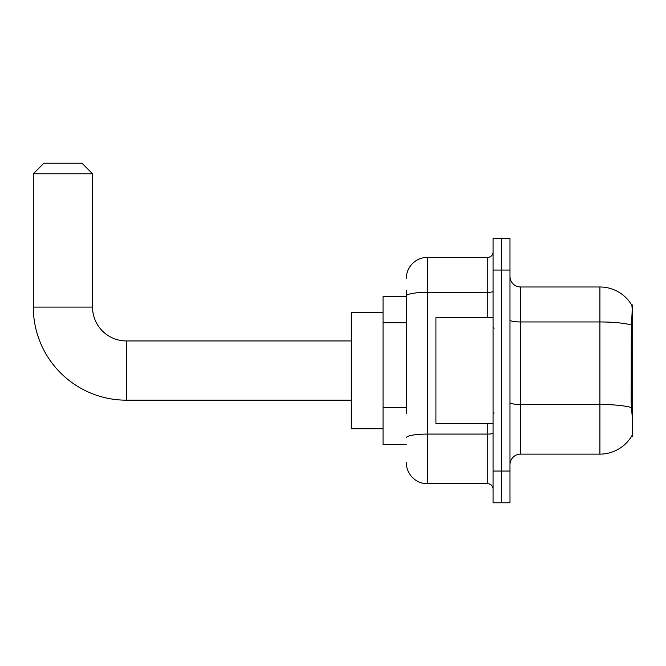 <?xml version="1.0" encoding="UTF-8"?>
<svg xmlns="http://www.w3.org/2000/svg" width="666" height="666" viewBox="0 0 666 666"><rect width="100%" height="100%" fill="white"/><g stroke="black" fill="none" stroke-linecap="round" stroke-linejoin="round"><path stroke-width="1" d="M632.7 383.25L632.7 304.97L631.734 305.095A37.03 37.03 0 0 0 599.908 286.979L520.562 286.979A10.581 10.581 0 0 1 509.981 276.407A10.581 10.581 0 0 0 520.562 286.979L520.562 454.129A10.581 10.581 0 0 0 509.981 464.71A10.581 10.581 0 0 1 520.562 454.129L599.908 454.129A37.03 37.03 0 0 0 631.659 436.147L632.7 436.147L632.7 383.25L631.168 384.781M406.31 316.383L406.31 290.16L406.31 296.503L383.042 296.503L383.042 444.605L406.31 444.605M631.659 436.147L631.843 435.83C632.908 433.067 632.908 425.066 631.843 411.813L631.168 402.622L631.318 324.975C632.234 313.47 632.375 306.843 631.734 305.095A37.03 37.03 0 0 0 599.908 286.979L599.908 321.953L520.562 321.953A10.581 1.84 -0 0 1 509.981 320.113M631.843 435.83A37.03 37.03 0 0 1 599.908 454.129L599.908 321.953A37.03 6.427 180 0 1 631.318 324.975M501.523 471.053L501.523 502.788L509.981 502.788L509.981 471.053L501.523 471.053L501.523 502.788L493.056 502.788L493.056 471.053L501.523 471.053L501.523 270.055L501.523 471.053M493.056 471.053L493.056 238.32L501.523 238.32L501.523 270.055L501.523 238.32L509.981 238.32L509.981 471.053M406.31 413.711L406.31 290.16M406.31 278.521A21.154 21.154 0 0 1 427.472 257.359L427.472 483.749L487.77 483.749L487.77 423.451M427.472 257.359L487.77 257.359A5.286 5.286 0 0 0 493.056 252.073M493.056 489.035A5.286 5.286 0 0 0 487.77 483.749M427.472 483.749A21.154 21.154 0 0 1 406.31 462.595M493.056 317.657L435.93 317.657L435.93 423.451L493.056 423.451M351.298 400.174L126.39 400.174L126.39 340.934A33.849 33.849 0 0 1 92.541 307.084L92.541 173.784L33.3 173.784L43.881 163.212L81.96 163.212L92.541 173.784M126.39 400.174A93.09 93.09 0 0 1 33.3 307.084L33.3 173.784M351.298 340.934L126.39 340.934A33.849 33.849 0 0 1 92.541 307.084L33.3 307.084M383.042 312.371L351.298 312.371L351.298 428.738L383.042 428.738M406.31 322.727L383.042 322.727M406.31 407.359L383.042 407.359M631.751 319.164L632.7 319.164M631.435 407.525A37.03 6.427 180 0 0 599.908 404.462L520.562 404.462A10.581 1.84 0 0 1 509.981 402.63M509.981 270.055L493.056 270.055M493.056 433.166A5.286 0.916 0 0 1 487.77 434.082L427.472 434.082A21.154 3.671 180 0 0 406.31 437.762M406.31 296.004A21.154 3.671 180 0 1 427.472 292.332L487.77 292.332L487.77 257.359M487.77 317.657L487.77 292.332A5.286 0.916 0 0 0 493.056 291.408M494.114 328.238L493.056 327.181M494.114 412.87L493.056 413.927M632.7 357.858L631.168 356.327"/></g></svg>
